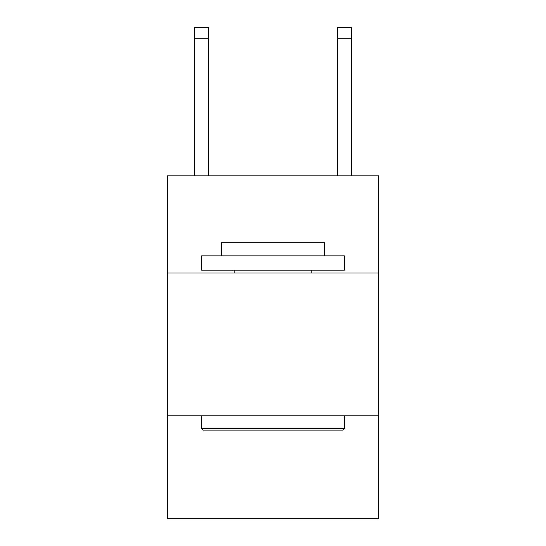 <?xml version="1.0" encoding="UTF-8"?>
<svg xmlns="http://www.w3.org/2000/svg" width="546" height="546" viewBox="0 0 546 546"><rect width="100%" height="100%" fill="white"/><g stroke="black" fill="none" stroke-linecap="round" stroke-linejoin="round"><path stroke-width="0.82" d="M378.706 273L378.706 175.86L167.294 175.86L167.294 273L378.706 273L378.706 518.7L167.294 518.7L167.294 273M378.706 415.847L167.294 415.847M203.289 430.132L201.576 428.419L344.424 428.419L342.711 430.132L203.289 430.132M344.424 255.856L344.424 270.14L201.576 270.14L201.576 255.856L344.424 255.856M221.574 255.856L221.574 242.717L324.426 242.717L324.426 255.856M344.424 415.847L344.424 428.419M201.576 415.847L201.576 428.419M311.855 270.14L311.855 273M234.145 270.14L234.145 273M208.715 175.86L208.715 38.725L194.431 38.725L194.431 27.3L208.715 27.3L208.715 38.725M194.431 175.86L194.431 38.725M351.569 175.86L351.569 27.3L337.285 27.3L337.285 175.86M208.715 27.3L194.431 27.3M337.285 38.725L351.569 38.725"/></g></svg>
